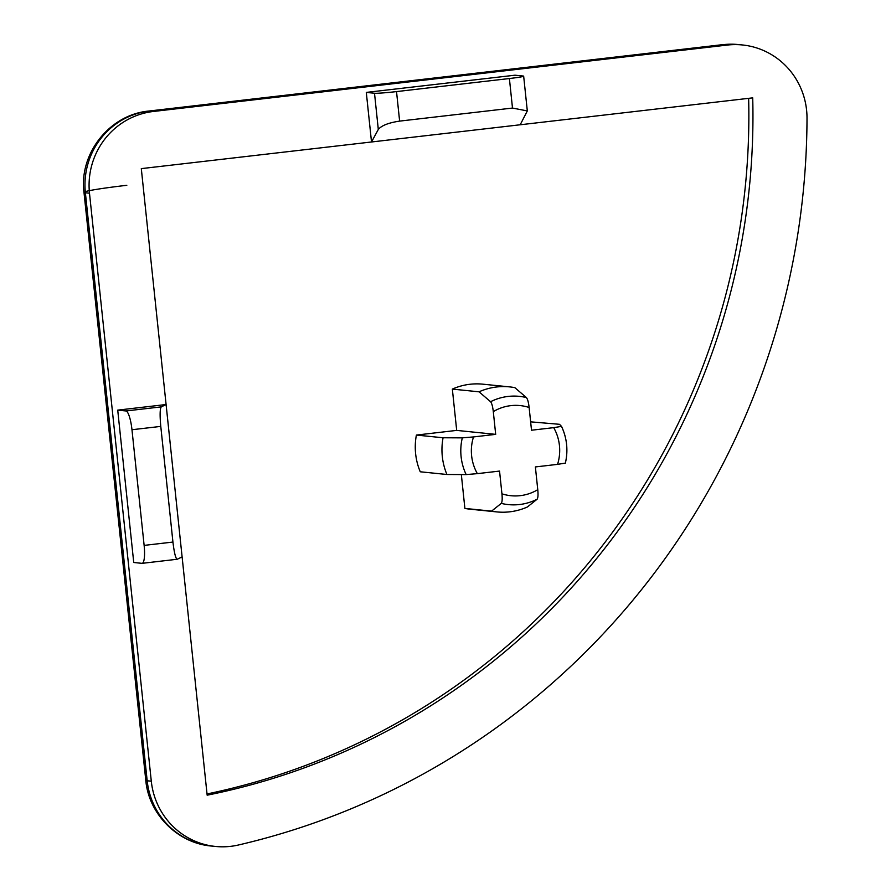 <?xml version="1.0" encoding="UTF-8"?>
<svg xmlns="http://www.w3.org/2000/svg" width="891" height="891" viewBox="0 0 891 891"><rect width="100%" height="100%" fill="white"/><g stroke="black" fill="none" stroke-linecap="round" stroke-linejoin="round"><path stroke-width="1.34" d="M537.763 489.671C538.253 494.75 538.03 497.935 537.095 499.238L527.405 506.979A62.838 61.245 -84.2 0 1 496.866 511.913A62.838 61.245 -84.2 0 1 491.576 511.133L501.265 503.382C502.201 502.09 502.424 498.904 501.934 493.814A45.307 44.16 95.8 0 0 520.266 495.652A45.307 44.16 95.8 0 0 537.763 489.671L535.38 466.94L557.554 464.367A45.307 44.16 95.8 0 0 553.701 427.647L531.515 430.219L529.131 407.488A45.307 44.16 95.8 0 0 493.302 411.631L495.686 434.363L456.693 430.398L416.387 435.064A62.838 61.245 95.8 0 0 420.251 471.785L446.926 474.491A62.838 61.245 -84.2 0 1 443.072 437.771L462.306 437.86L473.5 436.935A45.307 44.16 95.8 0 0 477.364 473.644L499.55 471.083L501.934 493.814M493.302 411.631C492.712 406.541 491.81 403.233 490.573 401.718L479.035 391.817A62.838 61.245 -84.2 0 1 496.655 386.984A62.838 61.245 -84.2 0 1 509.574 386.883A62.838 61.245 -84.2 0 1 514.864 387.663L526.403 397.575C527.639 399.079 528.541 402.387 529.131 407.488M509.574 386.883L482.889 384.177A62.838 61.245 95.8 0 0 469.98 384.266A62.838 61.245 95.8 0 0 452.35 389.1L456.693 430.398M479.035 391.817L452.35 389.1M207.024 793.959A688.387 671.012 95.8 0 0 748.64 98.344M553.701 427.647L561.508 426.377L559.503 424.305L530.635 421.844M461.338 474.558L464.89 508.416A62.838 61.245 95.8 0 0 470.181 509.195L496.866 511.913M153.43 111.464A73.92 72.06 95.8 0 0 89.49 193.191L151.292 781.195A73.92 72.06 95.8 0 0 215.477 846.45A73.92 72.06 95.8 0 0 238.532 844.98A743.829 725.051 95.8 0 0 807.012 118.369A73.92 72.06 95.8 0 0 742.415 44.962A73.92 72.06 95.8 0 0 727.223 45.073L153.43 111.464L149.32 111.052A73.92 72.06 95.8 0 0 85.38 192.779L147.182 780.783A73.92 72.06 95.8 0 0 211.367 846.038C177.587 843.22 148.708 814.107 145.79 780.36A55.442 2.595 -6 0 0 147.182 780.783L151.292 781.195M509.396 78.531L396.528 91.595L399.625 121.109L512.492 108.056L509.396 78.531A18.477 0.869 -6 0 0 523.663 76.181A18.477 0.869 -6 0 0 523.206 76.036L514.987 75.2L366.301 92.408L371.514 141.981L141.301 168.622L166.094 404.525L117.723 410.127L133.739 562.499L141.947 563.335A18.477 4.032 -96.6 0 0 142.148 563.335A18.477 4.032 -96.6 0 0 144.13 545.392L172.932 542.062L160.781 426.399L131.968 429.729L144.13 545.392M131.968 429.729A18.477 4.032 -96.6 0 0 125.932 410.963L161.26 406.875L166.094 404.525L207.157 795.184A688.387 671.012 95.8 0 0 752.717 97.865L371.514 141.981L378.307 129.451L374.51 93.243L366.301 92.408M512.492 108.056L527.316 110.929L520.199 124.773M374.51 93.243A18.477 0.869 -6 0 0 396.528 91.595M125.932 410.963L117.723 410.127M182.109 556.908L177.276 559.247C175.705 558.791 174.257 553.055 172.932 542.062M399.625 121.109C388.61 122.758 381.504 125.542 378.307 129.451M161.26 406.875C159.934 408.746 159.767 415.251 160.781 426.399M142.148 563.335L177.276 559.247M565.373 463.12C568.269 450.4 566.988 438.16 561.508 426.388L561.508 426.377A54.407 53.026 -84.2 0 1 565.373 463.097L557.554 464.367M495.686 434.363L473.5 436.935M443.072 437.771L416.387 435.064M477.364 473.644L466.16 474.58L446.926 474.491M491.576 511.133L464.89 508.416M537.095 499.238A54.407 53.026 -84.2 0 1 519.52 504.529A54.407 53.026 -84.2 0 1 501.265 503.382M490.573 401.718A54.407 53.026 -84.2 0 1 508.16 396.428A54.407 53.026 -84.2 0 1 526.403 397.575M89.49 193.191L85.38 192.779A55.442 2.595 -6 0 1 83.988 192.356L145.79 780.36M742.415 44.962L738.305 44.55A73.92 72.06 95.8 0 0 723.113 44.661L149.32 111.052A55.442 12.106 -96.6 0 0 148.741 111.052C109.682 114.605 78.909 153.519 83.988 192.356M727.223 45.073L723.113 44.661A55.442 12.106 -96.6 0 0 722.534 44.661L738.305 44.55M466.16 474.58A54.407 53.026 -84.2 0 1 462.306 437.86M126.812 185.306A55.442 2.595 -6 0 0 85.269 191.643M215.477 846.45L211.367 846.038M527.316 110.929L523.663 76.181M722.534 44.661L148.741 111.052"/></g></svg>
